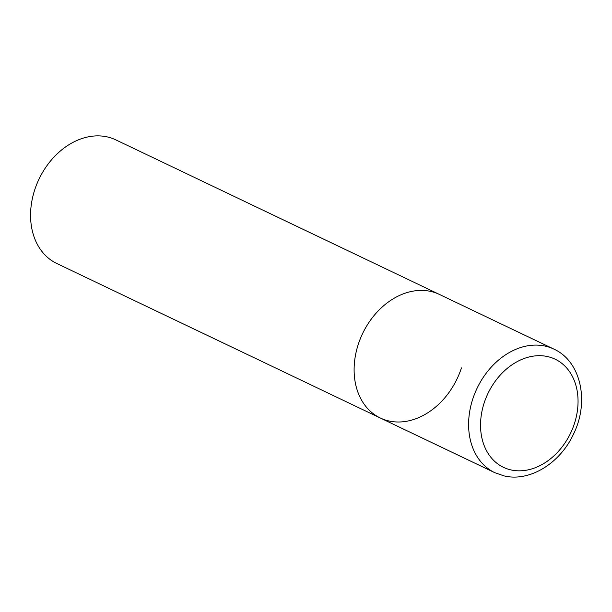 <?xml version="1.0" encoding="UTF-8"?>
<svg xmlns="http://www.w3.org/2000/svg" width="612" height="612" viewBox="0 0 612 612"><rect width="100%" height="100%" fill="white"/><g stroke="black" fill="none" stroke-linecap="round" stroke-linejoin="round"><path stroke-width="0.92" d="M430.871 291.457A68.49 52.38 115.5 0 0 360.216 338.994A68.49 52.38 115.5 0 0 380.312 418.004A68.49 52.38 -64.5 0 1 358.227 344.487A68.49 52.38 -64.5 0 1 439.347 294.403A68.49 52.38 115.5 0 0 430.871 291.457M461.433 367.919A68.49 52.38 -64.5 0 1 380.312 418.004L494.802 472.686L504.013 475.884C529.839 482.225 560.286 463.062 573.521 434.061C589.524 401.992 581.171 361.363 553.837 349.077A68.49 52.38 115.5 0 0 545.353 346.14A68.49 52.38 115.5 0 0 474.705 393.677A68.49 52.38 115.5 0 0 494.802 472.686M380.312 418.004L56.771 263.481A68.49 52.38 -64.5 0 1 34.685 189.957A68.49 52.38 -64.5 0 1 115.806 139.873L553.837 349.077M547.702 356.605A59.93 45.831 115.5 0 0 484.146 403.002A59.93 45.831 115.5 0 0 510.89 469.909A59.93 45.831 115.5 0 0 574.446 423.512A59.93 45.831 115.5 0 0 547.702 356.605"/></g></svg>

